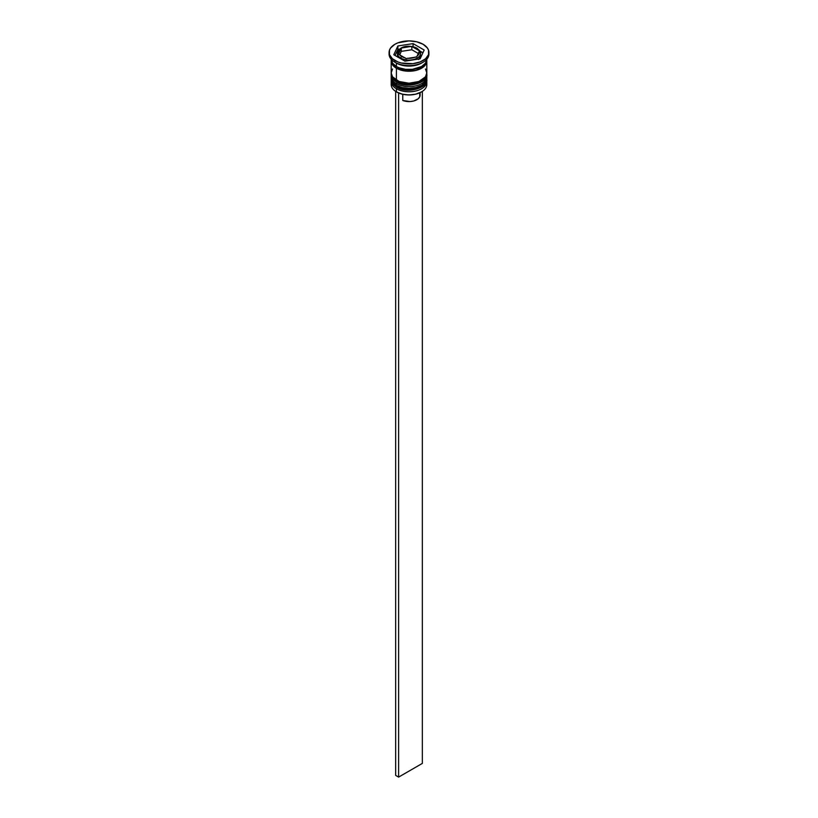 <?xml version="1.0" encoding="UTF-8"?>
<svg xmlns="http://www.w3.org/2000/svg" width="818" height="818" viewBox="0 0 818 818"><rect width="100%" height="100%" fill="white"/><g stroke="black" fill="none" stroke-linecap="round" stroke-linejoin="round"><path stroke-width="1.23" d="M426.648 80.818A17.812 10.286 180 0 1 414.695 89.182A17.812 10.286 180 0 1 396.403 86.708A1.258 0.726 120 0 0 396.669 87.281A1.258 0.726 -60 0 1 396.403 86.708A17.812 10.286 0 0 0 415.82 88.937A17.812 10.286 0 0 0 426.812 79.428C428.54 87.608 407.344 94.397 396.669 87.281C392.824 84.745 390.994 82.137 391.188 79.428A17.812 10.286 0 0 0 396.403 86.708L396.403 86.36A17.812 10.286 0 0 0 414.695 88.835A17.812 10.286 0 0 0 426.648 80.471M426.812 79.428L426.791 78.559A17.812 10.286 180 0 1 426.812 79.09A17.812 10.286 180 0 1 415.82 88.589A17.812 10.286 180 0 1 396.403 86.36L396.403 86.708A17.812 10.286 180 0 1 391.638 81.728M391.341 77.72A17.812 10.286 0 0 0 396.403 86.36A17.812 10.286 180 0 1 391.188 79.09L391.188 79.428A17.812 10.286 0 0 1 391.188 79.264M396.669 87.281A1.258 0.726 -60 0 0 397.292 87.219L399.798 88.405M402.661 89.295L409 90.021L415.339 89.295M418.202 88.405L420.708 87.219M426.648 75.685A17.812 10.286 180 0 1 414.695 84.039A17.812 10.286 180 0 1 396.403 81.575A1.258 0.726 120 0 0 396.669 82.148A1.258 0.726 -60 0 1 396.403 81.575A17.812 10.286 0 0 0 415.82 83.804A17.812 10.286 0 0 0 426.812 74.295C428.54 82.475 407.344 89.264 396.669 82.148C392.824 79.612 390.994 76.994 391.188 74.295A17.812 10.286 0 0 0 396.403 81.575L396.403 81.227A17.812 10.286 0 0 0 414.695 83.702A17.812 10.286 0 0 0 426.648 75.338M426.791 73.446A17.812 10.286 180 0 1 426.812 73.957A17.812 10.286 180 0 1 415.82 83.456A17.812 10.286 180 0 1 396.403 81.227L396.403 81.575A17.812 10.286 180 0 1 391.638 76.595M391.209 73.446A17.812 10.286 0 0 0 396.403 81.227A17.812 10.286 180 0 1 391.188 73.957L391.188 74.295A17.812 10.286 0 0 1 391.188 74.131M396.669 82.148A1.258 0.726 -60 0 0 397.292 82.086L399.798 83.272M402.661 84.162L409 84.888L415.339 84.162M418.202 83.272L420.708 82.086M399.91 68.088A16.554 9.56 0 0 0 418.08 68.088A16.554 9.56 180 0 1 401.444 68.6M419.153 58.968A11.524 6.656 0 0 0 420.524 55.818L420.524 53.426C421.382 52.679 420.166 50.92 416.894 48.139A1.258 0.726 -60 0 1 417.149 48.712A11.524 6.656 180 0 1 420.524 53.426A11.524 6.656 180 0 1 413.407 59.571A11.524 6.656 180 0 1 400.851 58.129A1.258 0.726 -60 0 1 401.74 56.585A10.266 5.93 180 0 1 399.46 54.591L398.478 54.152L398.836 53.252A10.266 5.93 180 0 1 400.943 48.722L401.301 51.37L401.301 48.078L402.63 47.741A10.266 5.93 180 0 1 410.483 46.524L411.822 46.452L411.822 49.745L411.822 46.452L419.522 50.9L417.057 56.074L418.918 53.927L419.164 51.534L416.699 56.974L406.178 58.599L398.478 54.152L400.943 48.722L399.082 50.859L398.836 53.252L401.301 48.078L410.483 46.524L406.341 46.667L402.63 47.741L410.483 46.524L412.793 46.882A10.266 5.93 180 0 1 416.26 48.201L412.793 46.882L418.54 50.205L416.26 48.201A1.258 0.726 -60 0 1 416.894 48.139A1.258 0.726 120 0 0 416.26 48.201A10.266 5.93 180 0 1 418.54 50.205L419.522 50.9L419.164 51.534A10.266 5.93 180 0 1 417.057 56.074L416.699 56.974L415.37 57.045A10.266 5.93 180 0 1 407.517 58.262L406.178 58.599L405.207 57.904A10.266 5.93 180 0 1 401.74 56.585A1.258 0.726 120 0 0 400.851 58.129A11.524 6.656 0 0 0 412.681 59.724A11.524 6.656 0 0 0 420.421 54.315M397.579 52.526A11.524 6.656 0 0 0 400.851 58.129L400.851 58.814L400.851 58.129A11.524 6.656 180 0 1 397.476 53.426L397.476 55.818A11.524 6.656 0 0 0 397.64 56.963M426.618 83.027A17.812 10.286 180 0 1 421.597 91.841A17.812 10.286 180 0 1 396.403 91.841L396.699 92.015A17.393 10.041 0 0 0 421.301 92.015A17.393 10.041 0 0 0 421.444 91.923M391.188 81.483A17.812 10.286 180 0 1 391.27 80.491A17.812 10.286 0 0 0 396.403 88.763A17.812 10.286 180 0 1 391.188 81.483L391.188 84.571A17.812 10.286 0 0 0 396.403 91.841L396.403 88.763L396.403 91.841A17.812 10.286 0 0 0 415.82 94.07A17.812 10.286 0 0 0 426.812 84.571L426.812 81.483A17.812 10.286 180 0 1 415.82 90.992A17.812 10.286 180 0 1 396.403 88.763L397.108 87.526L396.403 88.763A17.812 10.286 0 0 0 416.607 90.788A17.812 10.286 0 0 0 426.73 80.491M391.188 76.35A17.812 10.286 180 0 1 391.27 75.358A17.812 10.286 0 0 0 396.403 83.62A17.812 10.286 180 0 1 391.188 76.35L391.188 78.068A17.812 10.286 0 0 0 396.403 85.338L396.403 83.62L396.403 85.338A17.812 10.286 0 0 0 415.82 87.567A17.812 10.286 0 0 0 426.812 78.068L426.812 76.35A17.812 10.286 180 0 1 415.82 85.859A17.812 10.286 180 0 1 396.403 83.62L397.108 82.393L396.403 83.62A17.812 10.286 0 0 0 416.607 85.655A17.812 10.286 0 0 0 426.73 75.358M389.092 52.393L389.092 54.111A19.908 11.493 0 0 0 394.92 62.24L394.92 60.522A19.908 11.493 180 0 1 389.092 52.393A19.908 11.493 180 0 1 401.382 41.779A19.908 11.493 180 0 1 423.08 44.264L416.618 41.779L409 40.9L397.937 42.833L394.92 44.264L390.605 47.996L389.47 50.154L389.47 54.642L392.446 58.784L397.937 61.953L401.382 63.017L412.885 63.671L420.063 61.953L425.554 58.784L428.53 54.642L428.53 50.154L427.395 47.996L423.08 44.264A19.908 11.493 180 0 1 428.908 52.393A19.908 11.493 180 0 1 416.618 63.017A19.908 11.493 180 0 1 394.92 60.522L394.92 62.24L396.403 63.088A17.812 10.286 0 0 0 421.597 63.088L423.08 62.229A19.908 11.493 180 0 1 394.92 62.24A19.908 11.493 0 0 0 416.618 64.724A19.908 11.493 0 0 0 428.908 54.111A19.908 11.493 0 0 0 428.857 53.252A19.908 11.493 180 0 1 423.08 62.229M391.188 78.068L392.538 81.994L396.403 85.338L402.18 87.567L409 88.344L415.82 87.567L421.597 85.338L425.462 81.994L426.812 78.068A17.812 10.286 0 0 0 426.751 77.209M392.538 68.998L391.188 72.925A17.812 10.286 0 0 0 396.403 80.205L396.403 68.221L405.524 71.043L415.82 70.45L423.816 66.667L426.475 62.955L426.751 60.092A17.812 10.286 180 0 1 426.812 60.951A17.812 10.286 180 0 1 415.82 70.45A17.812 10.286 180 0 1 396.403 68.221L396.403 80.205A17.812 10.286 0 0 0 415.82 82.434A17.812 10.286 0 0 0 426.812 72.925L425.462 68.998M422.292 62.659A17.812 10.286 180 0 1 396.403 63.088L396.403 66.514A17.812 10.286 0 0 0 415.82 68.743A17.812 10.286 0 0 0 426.812 59.244L425.462 63.18L421.597 66.514L412.476 69.325L405.524 69.325L399.102 67.792L396.403 66.514L396.403 63.088L394.92 62.24A19.908 11.493 180 0 1 394.92 62.229A19.908 11.493 180 0 1 389.143 53.252M396.556 68.139A17.607 10.164 180 0 1 391.393 60.818L392.732 64.837L396.556 68.139L402.262 70.338L409 71.115L415.738 70.338L421.444 68.139L425.268 64.837L426.607 60.818A17.607 10.164 180 0 1 415.841 70.317A17.607 10.164 180 0 1 396.556 68.139M421.597 91.841L415.656 94.182L409 94.949L402.344 94.182L396.403 91.841A17.812 10.286 180 0 1 391.382 83.027M419.757 93.589L419.716 96.872L418.09 98.866L413.734 100.982L410.053 101.565L402.773 100.481L402.773 94.285L402.773 100.481A11.104 6.411 0 0 0 414.205 100.839A11.104 6.411 0 0 0 420.104 95.174L420.104 92.638M420.125 58.814L404.93 61.166L393.806 54.745L397.875 45.972L413.07 43.62L424.194 50.041L420.125 58.814L404.93 61.166L393.806 54.745L397.875 45.972L397.875 49.397L395.063 55.471L397.875 49.397L397.875 45.972L413.07 43.62L413.07 46.687L413.07 43.62L424.194 50.041L420.125 58.814M391.188 59.244A17.812 10.286 0 0 0 396.403 66.514L392.538 63.18L391.188 59.244M391.188 60.951A17.812 10.286 180 0 0 396.403 68.221L392.538 64.888L391.249 60.092A17.812 10.286 180 0 0 391.188 60.951L391.188 72.925L392.538 76.861L399.102 81.483L409 83.211L418.898 81.483L425.462 76.861L426.812 72.925L426.812 60.951M396.403 63.088L394.92 62.229M399.716 49.111L397.875 49.397L399.716 49.111M422.937 52.741L419.859 50.961L422.937 52.741M397.691 57.117L397.476 55.818M420.524 55.818L418.581 59.52M401.301 51.37L399.736 54.745L401.301 51.37L411.822 49.745L401.301 51.37M418.264 53.467L411.822 49.745L418.264 53.467M422.333 91.381L422.333 763.409L398.622 777.1L398.622 92.966L398.622 777.1L395.667 775.392L395.667 91.381L395.667 775.392L398.622 777.1L422.333 763.409L422.333 91.381M391.209 78.559L391.188 79.09M426.812 74.295L426.791 73.426M391.209 73.426L391.188 73.957M428.908 52.393L428.908 54.111M416.894 48.139C410.912 45.113 399.194 44.908 397.476 53.426"/></g></svg>
